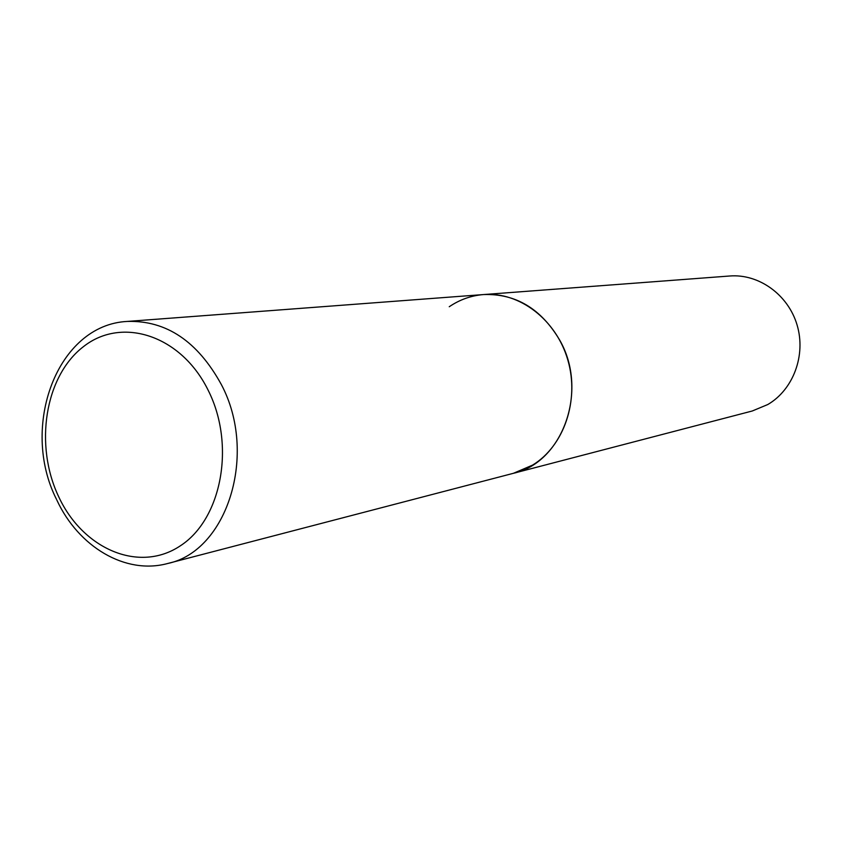 <?xml version="1.0" encoding="UTF-8"?>
<svg xmlns="http://www.w3.org/2000/svg" width="842" height="842" viewBox="0 0 842 842"><rect width="100%" height="100%" fill="white"/><g stroke="black" fill="none" stroke-linecap="round" stroke-linejoin="round"><path stroke-width="1.26" d="M559.804 340.294C541.153 308.751 515.767 293.5 483.645 294.553C519.409 291.627 556.278 319.665 567.866 360.123C579.675 400.508 563.972 446.092 532.576 465.11L513.452 473.288C562.656 462.69 588.726 390.741 559.804 340.294M449.249 306.741C459.7 299.636 471.173 295.574 483.645 294.553L729.761 275.997C758.779 273.65 788.123 294.616 797.069 324.949C806.183 355.229 793.269 389.709 767.788 404.528L752.274 410.991L167.726 563.487C227.319 551.184 258.147 453.912 221.351 384.562C197.638 341.336 166.316 320.286 127.363 321.423C57.056 324.728 19.724 426.747 56.488 499.317M208.195 390.309C181.23 335.316 122.006 316.245 83.621 346.515C44.826 376.016 33.996 445.229 58.814 496.99C83.074 549.131 139.109 573.36 180.23 545.89C221.73 519.24 235.76 444.871 208.195 390.309M483.645 294.553L127.363 321.423M56.877 500.137C78.443 546.742 125.363 575.054 167.726 563.487"/></g></svg>
